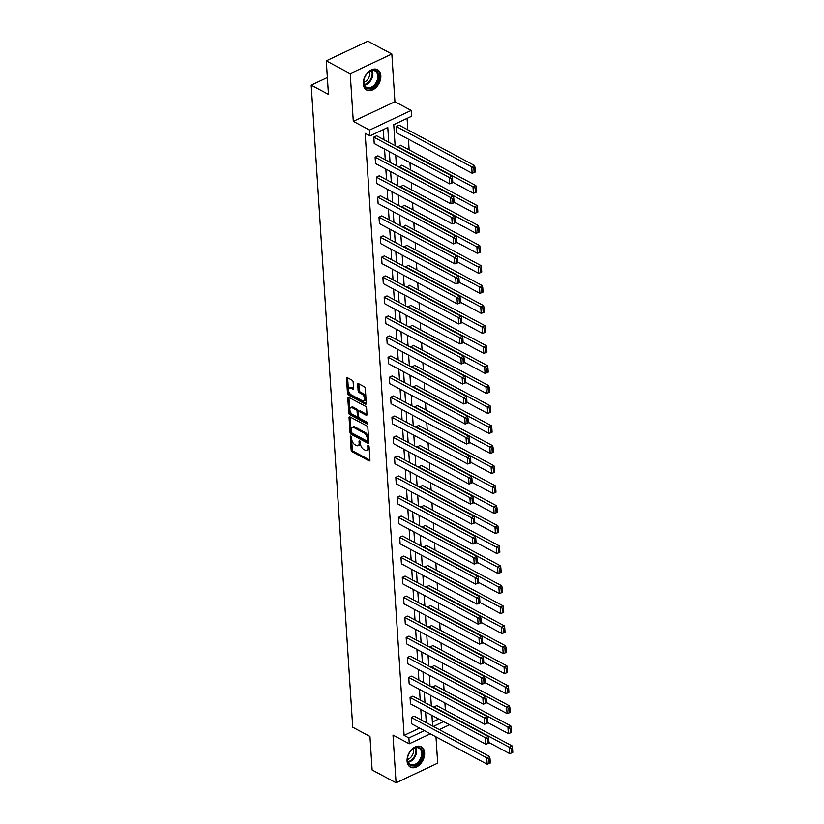 <?xml version="1.0" encoding="UTF-8"?>
<svg xmlns="http://www.w3.org/2000/svg" width="824" height="824" viewBox="0 0 824 824"><rect width="100%" height="100%" fill="white"/><g stroke="black" fill="none" stroke-linecap="round" stroke-linejoin="round"><path stroke-width="1.24" d="M350.88 436.133A1.02 0.546 -115.3 0 0 350.272 436.658L351.137 450.038A1.452 0.783 -115.3 0 0 352.167 451.799L369.09 460.853A1.452 0.783 -115.3 0 0 369.626 460.904A1.452 0.783 -115.3 0 0 369.945 460.091L369.08 446.711A1.02 0.546 -115.3 0 0 367.762 446.011L367.875 447.741A4.645 2.513 -115.3 0 1 366.845 450.337A4.645 2.513 -115.3 0 1 365.125 450.162L363.714 449.41A4.645 2.513 -115.3 0 1 360.449 443.776L360.335 442.035A1.02 0.546 -115.3 0 0 359.017 441.334L359.13 443.065A4.645 2.513 -115.3 0 1 358.11 445.66A4.645 2.513 -115.3 0 1 356.38 445.485L354.969 444.733A4.645 2.513 -115.3 0 1 351.704 439.099L351.591 437.359A1.02 0.546 -115.3 0 0 350.88 436.133M380.832 75.715A11.546 7.838 -61.9 0 1 376.187 87.344A11.546 7.838 -61.9 0 1 366.618 90.032A11.546 7.838 -61.9 0 1 363.281 83.996A11.546 7.838 -61.9 0 1 367.926 72.368A11.546 7.838 -61.9 0 1 377.505 69.68A11.546 7.838 -61.9 0 1 380.832 75.715M424.618 752.806A11.546 7.838 -61.9 0 1 419.972 764.435A11.546 7.838 -61.9 0 1 410.404 767.123A11.546 7.838 -61.9 0 1 407.066 761.088A11.546 7.838 -61.9 0 1 411.712 749.459A11.546 7.838 -61.9 0 1 421.291 746.771A11.546 7.838 -61.9 0 1 424.618 752.806M391.833 54.003L350.21 73.645L353.29 121.365L394.923 101.723L391.833 54.003L367.885 41.2L326.263 60.832L328.436 94.379L311.194 85.16L352.713 727.231L369.955 736.45L372.129 769.997L396.066 782.8L437.688 763.168L435.989 736.862M326.263 60.832L350.21 73.645M353.136 381.996A1.452 0.783 -115.3 0 0 352.116 380.235L347.368 377.701A1.452 0.783 -115.3 0 0 346.832 377.639A1.452 0.783 -115.3 0 0 346.513 378.453L347.471 393.316A1.452 0.783 -115.3 0 0 348.49 395.077L365.413 404.121A1.452 0.783 -115.3 0 0 365.959 404.182A1.452 0.783 -115.3 0 0 366.278 403.369L365.31 388.506A1.452 0.783 -115.3 0 0 364.29 386.744L358.564 383.675A1.452 0.783 -115.3 0 0 358.018 383.623A1.452 0.783 -115.3 0 0 357.698 384.437L358.11 390.792A1.452 0.783 -115.3 0 0 359.13 392.554L361.973 394.078A3.883 2.101 -115.3 0 1 364.517 397.683A3.883 2.101 -115.3 0 1 363.848 400.958A3.883 2.101 -115.3 0 1 362.416 400.814L351.271 394.861A3.883 2.101 -115.3 0 1 348.727 391.256A3.883 2.101 -115.3 0 1 349.397 387.97A3.883 2.101 -115.3 0 1 350.839 388.125L352.693 389.113A1.452 0.783 -115.3 0 0 353.228 389.165A1.452 0.783 -115.3 0 0 353.548 388.362L353.136 381.996M430.344 733.844L409.26 743.784L392.986 735.08L396.066 782.8M409.26 743.784L408.889 737.944L424.36 730.651M388.743 142.284L387.785 127.493L369.955 135.909L365.166 133.344L404.1 735.389L408.889 737.944M369.955 135.909L369.574 130.068L411.197 110.437L411.578 116.266L393.748 124.681L395.108 145.683M353.29 121.365L369.574 130.068M349.901 416.862A1.452 0.783 -115.3 0 0 349.366 416.8A1.452 0.783 -115.3 0 0 349.046 417.613L350.004 432.476A1.452 0.783 -115.3 0 0 351.024 434.238L367.947 443.281A1.452 0.783 -115.3 0 0 368.493 443.343A1.452 0.783 -115.3 0 0 368.812 442.529L367.844 427.666A1.452 0.783 -115.3 0 0 366.824 425.905L349.901 416.862M348.737 412.896L347.779 398.033A1.452 0.783 -115.3 0 1 348.099 397.219A1.452 0.783 -115.3 0 1 348.634 397.281L365.557 406.325A1.452 0.783 -115.3 0 1 366.577 408.086L366.989 414.451A1.452 0.783 -115.3 0 1 366.67 415.255A1.452 0.783 -115.3 0 1 366.134 415.203L359.274 411.537A1.452 0.783 -115.3 0 0 358.728 411.475A1.452 0.783 -115.3 0 0 358.409 412.288L358.687 416.511A1.452 0.783 -115.3 0 0 359.707 418.273L366.855 422.094A1.02 0.546 -115.3 0 1 366.968 423.855L349.757 414.657A1.452 0.783 -115.3 0 1 348.737 412.896L349.86 412.361L348.902 397.508L347.779 398.033M327.344 77.538L311.194 85.16M397.642 147.043L400.423 145.199L475.819 185.524L473.007 186.852L475.149 188.078L475.448 192.569L476.571 192.043L476.282 187.553L475.149 188.078M400.227 187.069L403.008 185.225L478.404 225.549L475.592 226.878L477.745 228.104L478.033 232.595L479.156 232.069L478.868 227.578L477.745 228.104M402.823 227.094L405.593 225.251L480.989 265.575L478.178 266.904L480.33 268.13L480.619 272.62L481.741 272.085L481.453 267.604L480.33 268.13M405.408 267.12L408.189 265.276L483.575 305.601L480.763 306.93L482.916 308.155L483.204 312.646L484.337 312.111L484.048 307.62L482.916 308.155M407.993 307.146L410.774 305.302L486.17 345.627L483.358 346.945L485.511 348.181L485.799 352.672L486.922 352.136L486.634 347.646L485.511 348.181M410.579 347.172L413.36 345.328L488.756 385.653L485.944 386.971L488.096 388.207L488.385 392.698L489.507 392.162L489.219 387.671L488.096 388.207M413.174 387.187L415.955 385.354L491.341 425.668L488.529 426.997L490.682 428.233L490.97 432.724L492.103 432.188L491.804 427.697L490.682 428.233M415.76 427.213L418.541 425.38L493.937 465.694L491.125 467.023L493.267 468.259L493.566 472.749L494.688 472.214L494.4 467.723L493.267 468.259M418.345 467.239L421.126 465.406L496.522 505.72L493.71 507.048L495.863 508.284L496.151 512.765L497.274 512.24L496.985 507.749L495.863 508.284M420.94 507.265L423.711 505.431L499.107 545.745L496.295 547.074L498.448 548.3L498.736 552.791L499.859 552.265L499.571 547.775L498.448 548.3M423.526 547.291L426.307 545.457L501.703 585.771L498.881 587.1L501.033 588.326L501.332 592.817L502.455 592.291L502.166 587.8L501.033 588.326M426.111 587.316L428.892 585.473L504.288 625.797L501.476 627.126L503.629 628.351L503.917 632.842L505.04 632.317L504.752 627.826L503.629 628.351M428.696 627.342L431.477 625.498L506.873 665.823L504.061 667.152L506.214 668.377L506.502 672.868L507.625 672.343L507.337 667.852L506.214 668.377M431.292 667.368L434.073 665.524L509.459 705.849L506.647 707.177L508.799 708.403L509.088 712.894L510.221 712.369L509.922 707.878L508.799 708.403M433.877 707.394L436.658 705.55L512.054 745.875L509.242 747.203L511.385 748.429L511.683 752.92L512.806 752.384L512.518 747.904L511.385 748.429M432.373 722.051L438.77 719.033M445.362 710.206L444.898 702.985M444.064 690.193L443.6 682.972M442.776 670.18L442.303 662.96M441.479 650.167L441.015 642.947M440.181 630.154L439.717 622.934M438.893 610.141L438.419 602.921M437.596 590.139L437.132 582.908M436.308 570.126L435.834 562.895M435.01 550.113L434.547 542.882M433.712 530.1L433.249 522.88M432.425 510.087L431.951 502.867M431.127 490.074L430.664 482.854M429.829 470.061L429.366 462.841M428.542 450.048L428.068 442.828M427.244 430.035L426.781 422.815M425.946 410.022L425.483 402.802M424.659 390.01L424.185 382.789M423.361 369.997L422.897 362.776M422.063 349.984L421.6 342.763M420.776 329.971L420.302 322.751M419.478 309.958L419.014 302.738M418.19 289.945L417.716 282.725M416.892 269.932L416.429 262.712M415.595 249.919L415.131 242.699M414.307 229.906L413.833 222.686M413.009 209.893L412.546 202.673M411.712 189.881L411.248 182.66M410.424 169.868L409.95 162.647M409.126 149.855L408.436 139.194M407.829 129.842L407.087 118.388M432.579 687.381L435.36 685.537L510.756 725.862L507.945 727.19L510.097 728.416L510.386 732.907L511.508 732.371L511.22 727.891L510.097 728.416M429.994 647.355L432.775 645.511L508.171 685.836L505.359 687.164L507.512 688.39L507.8 692.881L508.923 692.356L508.635 687.865L507.512 688.39M427.409 607.329L430.19 605.486L505.576 645.81L502.764 647.139L504.916 648.364L505.205 652.855L506.338 652.33L506.039 647.839L504.916 648.364M424.824 567.303L427.594 565.47L502.99 605.784L500.178 607.113L502.331 608.339L502.619 612.829L503.742 612.304L503.454 607.813L502.331 608.339M422.228 527.278L425.009 525.444L500.405 565.758L497.593 567.087L499.746 568.313L500.034 572.804L501.157 572.278L500.868 567.788L499.746 568.313M419.643 487.252L422.424 485.418L497.82 525.733L495.008 527.061L497.15 528.297L497.449 532.778L498.572 532.253L498.283 527.762L497.15 528.297M417.057 447.226L419.828 445.393L495.224 485.707L492.412 487.036L494.565 488.272L494.853 492.762L495.986 492.227L495.688 487.736L494.565 488.272M414.462 407.2L417.243 405.367L492.639 445.681L489.827 447.01L491.979 448.246L492.268 452.737L493.391 452.201L493.102 447.71L491.979 448.246M411.876 367.185L414.657 365.341L490.053 405.666L487.242 406.984L489.394 408.22L489.683 412.711L490.805 412.175L490.517 407.684L489.394 408.22M409.291 327.159L412.072 325.315L487.458 365.64L484.646 366.958L486.799 368.194L487.087 372.685L488.22 372.149L487.921 367.659L486.799 368.194M406.696 287.133L409.477 285.289L484.873 325.614L482.061 326.943L484.213 328.168L484.502 332.659L485.624 332.123L485.336 327.633L484.213 328.168M404.11 247.107L406.891 245.264L482.287 285.588L479.475 286.917L481.628 288.142L481.916 292.633L483.039 292.098L482.751 287.607L481.628 288.142M401.525 207.082L404.306 205.238L479.702 245.562L476.89 246.891L479.032 248.117L479.331 252.608L480.454 252.072L480.165 247.591L479.032 248.117M398.94 167.056L401.71 165.212L477.106 205.537L474.294 206.865L476.447 208.091L476.736 212.582L477.858 212.056L477.57 207.566L476.447 208.091M396.313 126.515L471.709 166.839L472.121 173.256L396.725 132.932L396.313 126.515L399.125 125.186L474.521 165.511L471.709 166.839L473.862 168.065L474.15 172.556L475.273 172.031L474.984 167.54L473.862 168.065M394.923 101.723L411.197 110.437M449.533 724.79L439.305 729.611M433.331 726.418L443.559 721.587M395.705 155.036L396.396 165.696M397.003 175.048L397.693 185.709M398.301 195.061L398.991 205.722M399.589 215.074L400.279 225.735M400.886 235.087L401.576 245.748M402.184 255.09L402.874 265.761M403.472 275.103L404.162 285.774M404.769 295.116L405.459 305.786M406.067 315.128L406.757 325.799M407.355 335.141L408.045 345.812M408.653 355.154L409.343 365.825M409.95 375.167L410.63 385.838M411.238 395.18L411.928 405.851M412.536 415.193L413.226 425.864M413.823 435.206L414.513 445.877M415.121 455.219L415.811 465.89M416.419 475.232L417.109 485.903M417.706 495.245L418.396 505.915M419.004 515.258L419.694 525.918M420.302 535.27L420.992 545.931M421.589 555.283L422.279 565.944M422.887 575.296L423.577 585.957M424.185 595.309L424.875 605.97M425.472 615.322L426.163 625.983M426.77 635.335L427.46 645.995M428.068 655.348L428.758 666.008M429.356 675.361L430.046 686.021M430.653 695.374L431.343 706.034M431.941 715.386L432.631 726.047M426.276 722.648L425.586 711.977M424.978 702.635L424.288 691.964M423.68 682.622L422.99 671.951M422.393 662.609L421.703 651.939M421.095 642.596L420.405 631.926M419.797 622.584L419.107 611.913M418.51 602.571L417.82 591.9M417.212 582.558L416.522 571.887M415.914 562.545L415.224 551.874M414.627 542.532L413.936 531.861M413.329 522.519L412.639 511.858M412.031 502.506L411.351 491.846M410.743 482.493L410.053 471.833M409.446 462.48L408.756 451.82M408.158 442.467L407.468 431.807M406.86 422.454L406.17 411.794M405.562 402.442L404.872 391.781M404.275 382.429L403.585 371.768M402.977 362.416L402.287 351.755M401.679 342.403L400.989 331.742M400.392 322.39L399.702 311.729M399.094 302.387L398.404 291.717M397.796 282.375L397.106 271.704M396.509 262.362L395.819 251.691M395.211 242.349L394.521 231.678M393.913 222.336L393.223 211.665M392.626 202.323L391.936 191.652M391.328 182.31L390.638 171.639M390.03 162.297L389.35 151.626M421.486 720.083L420.796 709.413M420.188 700.07L419.498 689.4M418.891 680.058L418.201 669.397M417.603 660.045L416.913 649.384M416.305 640.032L415.615 629.371M415.008 620.019L414.317 609.358M413.72 600.006L413.03 589.345M412.422 579.993L411.732 569.332M411.125 559.98L410.445 549.32M409.837 539.967L409.147 529.307M408.539 519.954L407.849 509.294M407.252 499.941L406.562 489.281M405.954 479.928L405.264 469.268M404.656 459.926L403.966 449.255M403.369 439.913L402.678 429.242M402.071 419.9L401.381 409.229M400.773 399.887L400.083 389.216M399.486 379.874L398.795 369.204M398.188 359.861L397.498 349.191M396.89 339.849L396.2 329.178M395.602 319.836L394.912 309.165M394.305 299.823L393.614 289.152M393.007 279.81L392.317 269.139M391.719 259.797L391.029 249.126M390.422 239.784L389.731 229.113M389.134 219.771L388.444 209.1M387.836 199.758L387.146 189.098M386.538 179.745L385.848 169.085M385.251 159.732L384.561 149.072M383.953 139.72L383.294 129.615M404.1 735.389L419.571 728.086M451.655 183.175L452.778 182.64L452.489 178.149L451.356 178.684L451.655 183.175L449.626 183.865L374.23 143.541L373.818 137.134L449.214 177.448L452.026 176.12L376.63 135.805L373.818 137.134M452.942 203.188L454.065 202.653L453.777 198.162L452.654 198.697L452.942 203.188L450.913 203.878L375.528 163.554L375.105 157.147L450.501 197.461L453.313 196.133L377.917 155.818L375.105 157.147M454.24 223.201L455.363 222.665L455.075 218.175L453.952 218.71L454.24 223.201L452.211 223.891L376.815 183.567L376.403 177.16L451.799 217.474L454.611 216.145L379.215 175.831L376.403 177.16M455.538 243.214L456.661 242.678L456.372 238.188L455.239 238.723L455.538 243.214L453.509 243.904L378.113 203.58L377.701 197.173L453.097 237.487L455.909 236.158L380.513 195.844L377.701 197.173M456.826 263.216L457.948 262.691L457.66 258.2L456.537 258.736L456.826 263.216L454.797 263.917L379.411 223.592L378.988 217.186L454.385 257.5L457.196 256.171L381.8 215.857L378.988 217.186M458.123 283.229L459.246 282.704L458.958 278.213L457.835 278.739L458.123 283.229L456.094 283.93L380.698 243.605L380.286 237.188L455.682 277.513L458.494 276.184L383.098 235.87L380.286 237.188M459.411 303.242L460.544 302.717L460.245 298.226L459.123 298.752L459.411 303.242L457.392 303.943L381.996 263.618L381.584 257.201L456.97 297.526L459.782 296.197L384.396 255.883L381.584 257.201M460.709 323.255L461.831 322.73L461.543 318.239L460.42 318.764L460.709 323.255L458.68 323.956L383.294 283.631L382.872 277.214L458.268 317.539L461.079 316.21L385.683 275.896L382.872 277.214M462.007 343.268L463.129 342.743L462.841 338.252L461.718 338.777L462.007 343.268L459.977 343.969L384.581 303.644L384.169 297.227L459.565 337.552L462.377 336.223L386.981 295.909L384.169 297.227M463.294 363.281L464.427 362.756L464.128 358.265L463.006 358.79L463.294 363.281L461.275 363.981L385.879 323.657L385.467 317.24L460.853 357.565L463.665 356.236L388.279 315.922L385.467 317.24M464.592 383.294L465.714 382.769L465.426 378.278L464.303 378.803L464.592 383.294L462.563 383.994L387.167 343.67L386.755 337.253L462.151 377.577L464.963 376.249L389.567 335.924L386.755 337.253M465.89 403.307L467.012 402.781L466.724 398.291L465.601 398.816L465.89 403.307L463.861 404.007L388.464 363.683L388.053 357.266L463.449 397.59L466.26 396.262L390.864 355.937L388.053 357.266M467.177 423.32L468.31 422.794L468.011 418.304L466.889 418.829L467.177 423.32L465.158 424.02L389.762 383.696L389.34 377.279L464.736 417.603L467.548 416.274L392.162 375.95L389.34 377.279M468.475 443.333L469.598 442.807L469.309 438.317L468.187 438.842L468.475 443.333L466.446 444.023L391.05 403.709L390.638 397.292L466.034 437.616L468.846 436.287L393.45 395.963L390.638 397.292M469.773 463.346L470.895 462.82L470.607 458.329L469.474 458.855L469.773 463.346L467.744 464.036L392.348 423.721L391.936 417.304L467.332 457.629L470.144 456.3L394.748 415.976L391.936 417.304M471.06 483.358L472.183 482.823L471.894 478.342L470.772 478.868L471.06 483.358L469.041 484.048L393.645 443.734L393.223 437.317L468.619 477.642L471.431 476.313L396.035 435.989L393.223 437.317M472.358 503.371L473.481 502.836L473.192 498.355L472.07 498.881L472.358 503.371L470.329 504.061L394.933 463.747L394.521 457.33L469.917 497.655L472.729 496.326L397.333 456.002L394.521 457.33M473.656 523.384L474.779 522.849L474.49 518.358L473.357 518.893L473.656 523.384L471.627 524.074L396.231 483.76L395.819 477.343L471.215 517.668L474.027 516.339L398.631 476.014L395.819 477.343M474.943 543.397L476.066 542.861L475.778 538.371L474.655 538.906L474.943 543.397L472.914 544.087L397.529 503.773L397.106 497.356L472.502 537.681L475.314 536.352L399.918 496.027L397.106 497.356M476.241 563.41L477.364 562.874L477.075 558.384L475.953 558.919L476.241 563.41L474.212 564.1L398.816 523.786L398.404 517.369L473.8 557.683L476.612 556.365L401.216 516.04L398.404 517.369M477.539 583.423L478.662 582.887L478.373 578.396L477.24 578.932L477.539 583.423L475.51 584.113L400.114 543.799L399.702 537.382L475.088 577.696L477.91 576.378L402.514 536.053L399.702 537.382M478.826 603.436L479.949 602.9L479.661 598.409L478.538 598.945L478.826 603.436L476.797 604.126L401.412 563.812L400.989 557.395L476.385 597.709L479.197 596.391L403.801 556.066L400.989 557.395M480.124 623.449L481.247 622.913L480.959 618.422L479.836 618.958L480.124 623.449L478.095 624.139L402.699 583.825L402.287 577.408L477.683 617.722L480.495 616.404L405.099 576.079L402.287 577.408M481.412 643.462L482.545 642.926L482.246 638.435L481.123 638.971L481.412 643.462L479.393 644.152L403.997 603.827L403.585 597.421L478.971 637.735L481.783 636.416L406.397 596.092L403.585 597.421M482.709 663.475L483.832 662.939L483.544 658.448L482.421 658.984L482.709 663.475L480.68 664.165L405.284 623.84L404.872 617.434L480.268 657.748L483.08 656.419L407.684 616.105L404.872 617.434M484.007 683.487L485.13 682.952L484.842 678.461L483.719 678.997L484.007 683.487L481.978 684.178L406.582 643.853L406.17 637.446L481.566 677.761L484.378 676.432L408.982 636.118L406.17 637.446M485.295 703.5L486.428 702.965L486.129 698.474L485.006 699.01L485.295 703.5L483.276 704.19L407.88 663.866L407.468 657.459L482.854 697.774L485.666 696.445L410.28 656.131L407.468 657.459M486.593 723.513L487.715 722.978L487.427 718.487L486.304 719.022L486.593 723.513L484.563 724.203L409.168 683.879L408.756 677.472L484.151 717.786L486.963 716.458L411.567 676.144L408.756 677.472M487.89 743.516L489.013 742.99L488.725 738.5L487.592 739.035L487.89 743.516L485.861 744.216L410.465 703.892L410.053 697.485L485.449 737.799L488.261 736.471L412.865 696.156L410.053 697.485M489.178 763.529L490.311 763.003L490.012 758.513L488.889 759.038L489.178 763.529L487.159 764.229L411.763 723.905L411.341 717.488L486.737 757.812L489.549 756.484L414.153 716.169L411.341 717.488M358.11 445.66L359.233 445.135A4.645 2.513 -115.3 0 0 360.253 442.539L359.13 443.065M360.191 441.479L360.253 442.539M366.845 450.337L367.978 449.811A4.645 2.513 -115.3 0 0 368.998 447.216L367.875 447.741M368.936 446.155L368.998 447.216M351.446 436.802L352.27 449.513A1.452 0.783 -115.3 0 0 353.29 451.274L369.945 460.183M350.169 416.996A1.452 0.783 -115.3 0 0 350.169 417.088L351.127 431.941A1.452 0.783 -115.3 0 0 352.157 433.702L368.812 442.612M351.23 431.797A1.02 0.546 -115.3 0 0 351.951 433.022L366.804 440.964A1.02 0.546 -115.3 0 0 367.401 440.438L367.288 438.615A4.645 2.513 -115.3 0 0 364.012 432.971L353.867 427.543A4.645 2.513 -115.3 0 0 352.136 427.368A4.645 2.513 -115.3 0 0 351.117 429.963L351.23 431.797M367.926 440.438A1.02 0.546 -115.3 0 0 368.524 439.913L367.401 440.438M352.136 427.368L353.269 426.842A4.645 2.513 -115.3 0 1 354.989 427.017L365.145 432.446A4.645 2.513 -115.3 0 1 368.41 438.08L368.524 439.913M366.999 414.534L360.397 411.001A1.452 0.783 -115.3 0 0 359.861 410.949L358.728 411.475M367.514 423.011L350.89 414.122L349.757 414.657M352.147 407.726A3.883 2.101 -115.3 0 0 350.705 407.581A3.883 2.101 -115.3 0 0 350.046 410.857A3.883 2.101 -115.3 0 0 352.59 414.462L356.514 416.563A1.452 0.783 -115.3 0 0 357.049 416.614A1.452 0.783 -115.3 0 0 357.369 415.801L357.101 411.588A1.452 0.783 -115.3 0 0 356.071 409.827L352.147 407.726L353.269 407.2A3.883 2.101 -115.3 0 0 351.838 407.046L350.705 407.581M357.049 416.614L358.172 416.089A1.452 0.783 -115.3 0 0 358.492 415.275L357.369 415.801M353.269 407.2L357.204 409.291A1.452 0.783 -115.3 0 1 358.224 411.052L358.492 415.275M349.86 412.361A1.452 0.783 -115.3 0 0 350.89 414.122M349.397 387.97L350.519 387.445A3.883 2.101 -115.3 0 1 351.961 387.589L353.558 388.444M363.848 400.958L364.981 400.433A3.883 2.101 -115.3 0 0 365.64 397.147A3.883 2.101 -115.3 0 0 363.106 393.542L361.973 394.078M358.821 383.819A1.452 0.783 -115.3 0 0 358.821 383.902L359.233 390.267A1.452 0.783 -115.3 0 0 360.253 392.028L363.106 393.542M347.635 377.835A1.452 0.783 -115.3 0 0 347.635 377.928L348.603 392.78A1.452 0.783 -115.3 0 0 349.623 394.542L366.278 403.451M433.846 706.879L509.242 747.203L509.654 753.61L488.982 742.558M509.654 753.61L511.683 752.92M512.518 747.904L512.054 745.875M487.159 764.229L486.737 757.812L488.889 759.038M489.549 756.484L490.012 758.513M432.548 686.866L507.945 727.19L508.357 733.597L487.695 722.545M508.357 733.597L510.386 732.907M511.22 727.891L510.756 725.862M431.261 666.853L506.647 707.177L507.069 713.584L486.397 702.532M507.069 713.584L509.088 712.894M509.922 707.878L509.459 705.849M485.861 744.216L485.449 737.799L487.592 739.035M488.261 736.471L488.725 738.5M484.563 724.203L484.151 717.786L486.304 719.022M486.963 716.458L487.427 718.487M419.354 762.241A9.991 6.788 -61.9 0 1 410.62 765.465A9.991 6.788 -61.9 0 1 407.756 756.916A9.991 6.788 -61.9 0 1 410.795 750.829A9.991 6.788 -61.9 0 1 411.331 750.242A9.991 6.788 -61.9 0 1 421.548 749.346A9.991 6.788 -61.9 0 1 419.354 762.241M407.787 756.772A9.249 6.283 118.1 0 0 410.239 764.435A9.249 6.283 118.1 0 0 418.561 761.561A9.249 6.283 118.1 0 0 418.963 748.13A9.249 6.283 118.1 0 0 411.228 750.345M413.318 748.676A7.282 4.944 -61.9 0 1 411.176 756.947A7.282 4.944 -61.9 0 1 407.561 759.44M409.672 766.65L409.652 766.639A11.464 7.787 118.1 0 0 409.672 766.65A11.464 7.787 118.1 0 0 419.993 763.086A11.464 7.787 118.1 0 0 420.487 746.42A11.464 7.787 118.1 0 0 420.467 746.42L420.487 746.42M375.569 85.16A9.991 6.788 -61.9 0 1 366.834 88.384A9.991 6.788 -61.9 0 1 363.971 79.825A9.991 6.788 -61.9 0 1 367.01 73.738A9.991 6.788 -61.9 0 1 367.545 73.151A9.991 6.788 -61.9 0 1 377.763 72.255A9.991 6.788 -61.9 0 1 375.569 85.16M364.002 79.681A9.249 6.283 118.1 0 0 366.453 87.344A9.249 6.283 118.1 0 0 374.776 84.481A9.249 6.283 118.1 0 0 375.178 71.039A9.249 6.283 118.1 0 0 367.442 73.254M369.533 71.585A7.282 4.944 -61.9 0 1 367.391 79.856A7.282 4.944 -61.9 0 1 363.775 82.349M365.887 89.559L365.866 89.548A11.464 7.787 118.1 0 0 365.887 89.559A11.464 7.787 118.1 0 0 376.207 86.005A11.464 7.787 118.1 0 0 376.702 69.34A11.464 7.787 118.1 0 0 376.681 69.329L376.702 69.34M429.963 646.84L505.359 687.164L505.771 693.581L485.099 682.519M505.771 693.581L507.8 692.881M508.635 687.865L508.171 685.836M483.276 704.19L482.854 697.774L485.006 699.01M485.666 696.445L486.129 698.474M428.665 626.827L504.061 667.152L504.473 673.569L483.812 662.506M504.473 673.569L506.502 672.868M507.337 667.852L506.873 665.823M481.978 684.178L481.566 677.761L483.719 678.997M484.378 676.432L484.842 678.461M427.378 606.814L502.764 647.139L503.186 653.556L482.514 642.493M503.186 653.556L505.205 652.855M506.039 647.839L505.576 645.81M480.68 664.165L480.268 657.748L482.421 658.984M483.08 656.419L483.544 658.448M426.08 586.801L501.476 627.126L501.888 633.543L481.216 622.481M501.888 633.543L503.917 632.842M504.752 627.826L504.288 625.797M479.393 644.152L478.971 637.735L481.123 638.971M481.783 636.416L482.246 638.435M424.782 566.788L500.178 607.113L500.59 613.53L479.928 602.468M500.59 613.53L502.619 612.829M503.454 607.813L502.99 605.784M478.095 624.139L477.683 617.722L479.836 618.958M480.495 616.404L480.959 618.422M423.495 546.776L498.881 587.1L499.303 593.517L478.631 582.465M499.303 593.517L501.332 592.817M502.166 587.8L501.703 585.771M476.797 604.126L476.385 597.709L478.538 598.945M479.197 596.391L479.661 598.409M422.197 526.763L497.593 567.087L498.005 573.504L477.333 562.452M498.005 573.504L500.034 572.804M500.868 567.788L500.405 565.758M420.899 506.75L496.295 547.074L496.707 553.491L476.045 542.439M496.707 553.491L498.736 552.791M499.571 547.775L499.107 545.745M419.612 486.747L495.008 527.061L495.42 533.478L474.748 522.426M495.42 533.478L497.449 532.778M498.283 527.762L497.82 525.733M418.314 466.734L493.71 507.048L494.122 513.465L473.45 502.413M494.122 513.465L496.151 512.765M496.985 507.749L496.522 505.72M417.016 446.721L492.412 487.036L492.834 493.452L472.162 482.401M492.834 493.452L494.853 492.762M495.688 487.736L495.224 485.707M415.729 426.708L491.125 467.023L491.537 473.44L470.864 462.388M491.537 473.44L493.566 472.749M494.4 467.723L493.937 465.694M414.431 406.696L489.827 447.01L490.239 453.427L469.577 442.375M490.239 453.427L492.268 452.737M493.102 447.71L492.639 445.681M413.133 386.683L488.529 426.997L488.951 433.414L468.279 422.362M488.951 433.414L490.97 432.724M491.804 427.697L491.341 425.668M411.846 366.67L487.242 406.984L487.654 413.401L466.981 402.349M487.654 413.401L489.683 412.711M490.517 407.684L490.053 405.666M410.548 346.657L485.944 386.971L486.356 393.388L465.694 382.336M486.356 393.388L488.385 392.698M489.219 387.671L488.756 385.653M475.51 584.113L475.088 577.696L477.24 578.932M477.91 576.378L478.373 578.396M474.212 564.1L473.8 557.683L475.953 558.919M476.612 556.365L477.075 558.384M472.914 544.087L472.502 537.681L474.655 538.906M475.314 536.352L475.778 538.371M471.627 524.074L471.215 517.668L473.357 518.893M474.027 516.339L474.49 518.358M470.329 504.061L469.917 497.655L472.07 498.881M472.729 496.326L473.192 498.355M469.041 484.048L468.619 477.642L470.772 478.868M471.431 476.313L471.894 478.342M467.744 464.036L467.332 457.629L469.474 458.855M470.144 456.3L470.607 458.329M466.446 444.023L466.034 437.616L468.187 438.842M468.846 436.287L469.309 438.317M465.158 424.02L464.736 417.603L466.889 418.829M467.548 416.274L468.011 418.304M463.861 404.007L463.449 397.59L465.601 398.816M466.26 396.262L466.724 398.291M409.26 326.644L484.646 366.958L485.068 373.375L464.396 362.323M485.068 373.375L487.087 372.685M487.921 367.659L487.458 365.64M462.563 383.994L462.151 377.577L464.303 378.803M464.963 376.249L465.426 378.278M407.962 306.631L483.358 346.945L483.77 353.362L463.098 342.31M483.77 353.362L485.799 352.672M486.634 347.646L486.17 345.627M461.275 363.981L460.853 357.565L463.006 358.79M463.665 356.236L464.128 358.265M406.665 286.618L482.061 326.943L482.473 333.349L461.811 322.297M482.473 333.349L484.502 332.659M485.336 327.633L484.873 325.614M459.977 343.969L459.565 337.552L461.718 338.777M462.377 336.223L462.841 338.252M405.377 266.605L480.763 306.93L481.185 313.336L460.513 302.284M481.185 313.336L483.204 312.646M484.048 307.62L483.575 305.601M458.68 323.956L458.268 317.539L460.42 318.764M461.079 316.21L461.543 318.239M404.079 246.592L479.475 286.917L479.887 293.323L459.215 282.272M479.887 293.323L481.916 292.633M482.751 287.607L482.287 285.588M457.392 303.943L456.97 297.526L459.123 298.752M459.782 296.197L460.245 298.226M402.781 226.579L478.178 266.904L478.589 273.311L457.928 262.259M478.589 273.311L480.619 272.62M481.453 267.604L480.989 265.575M456.094 283.93L455.682 277.513L457.835 278.739M458.494 276.184L458.958 278.213M401.494 206.567L476.89 246.891L477.302 253.298L456.63 242.246M477.302 253.298L479.331 252.608M480.165 247.591L479.702 245.562M454.797 263.917L454.385 257.5L456.537 258.736M457.196 256.171L457.66 258.2M400.196 186.554L475.592 226.878L476.004 233.285L455.332 222.233M476.004 233.285L478.033 232.595M478.868 227.578L478.404 225.549M453.509 243.904L453.097 237.487L455.239 238.723M455.909 236.158L456.372 238.188M398.898 166.541L474.294 206.865L474.706 213.282L454.045 202.22M474.706 213.282L476.736 212.582M477.57 207.566L477.106 205.537M452.211 223.891L451.799 217.474L453.952 218.71M454.611 216.145L455.075 218.175M397.611 146.528L473.007 186.852L473.419 193.269L452.747 182.207M473.419 193.269L475.448 192.569M476.282 187.553L475.819 185.524M450.913 203.878L450.501 197.461L452.654 198.697M453.313 196.133L453.777 198.162M472.121 173.256L474.15 172.556M474.984 167.54L474.521 165.511M449.626 183.865L449.214 177.448L451.356 178.684M452.026 176.12L452.489 178.149M351.086 436.277L350.272 436.658M368.565 445.63L367.762 446.011M359.82 440.953L359.017 441.334M369.924 460.451L369.09 460.853M353.29 451.274L352.167 451.799M352.27 449.513L351.137 450.038M368.792 442.89L367.947 443.281M352.157 433.702L351.024 434.238M351.127 431.941L350.004 432.476M350.169 417.088L349.046 417.613M368.41 438.08L367.288 438.615M365.145 432.446L364.012 432.971M354.989 427.017L353.867 427.543M366.968 414.812L366.134 415.203M360.397 411.001L359.274 411.537M367.556 423.577L366.968 423.855M358.224 411.052L357.101 411.588M357.204 409.291L356.071 409.827M353.527 388.722L352.693 389.113M351.961 387.589L350.839 388.125M360.253 392.028L359.13 392.554M359.233 390.267L358.11 390.792M358.821 383.902L357.698 384.437M366.258 403.729L365.413 404.121M349.623 394.542L348.49 395.077M348.603 392.78L347.471 393.316M347.635 377.928L346.513 378.453M415.996 747.667A9.249 6.283 -61.9 0 1 413.576 758.894A9.249 6.283 -61.9 0 1 408.21 762.231M407.973 761.664A8.94 6.077 118.1 0 0 412.968 758.471A8.94 6.077 118.1 0 0 415.399 747.79M372.211 70.576A9.249 6.283 -61.9 0 1 369.791 81.813A9.249 6.283 -61.9 0 1 364.424 85.14M364.187 84.573A8.94 6.077 118.1 0 0 369.183 81.38A8.94 6.077 118.1 0 0 371.614 70.699M368.307 440.479L367.174 441.005"/></g></svg>
